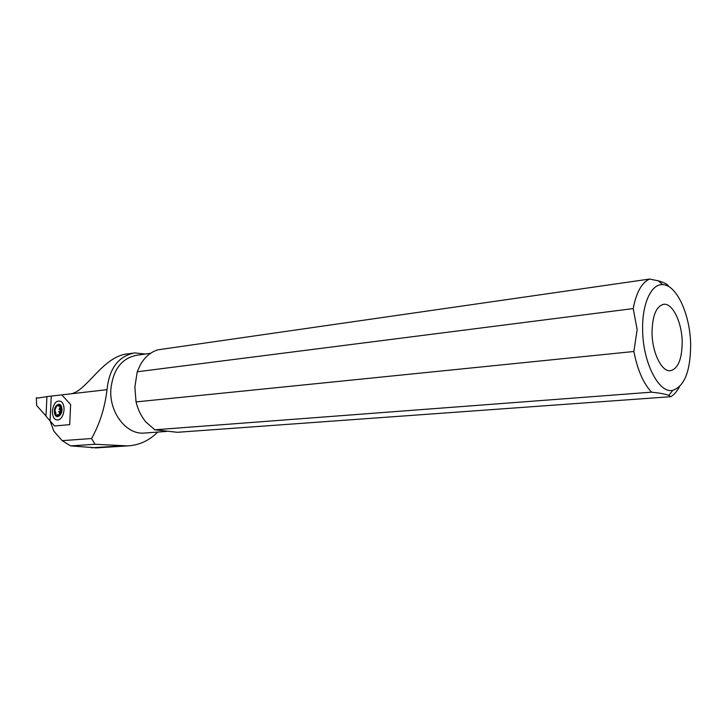 <?xml version="1.0" encoding="UTF-8"?>
<svg xmlns="http://www.w3.org/2000/svg" width="727" height="727" viewBox="0 0 727 727"><rect width="100%" height="100%" fill="white"/><g stroke="black" fill="none" stroke-linecap="round" stroke-linejoin="round"><path stroke-width="1.09" d="M652.028 332.675C652.137 352.386 661.534 371.715 670.149 370.761C677.982 368.98 681.99 359.429 682.199 342.117C682.026 322.697 672.775 303.177 663.869 304.286C656.299 306.04 652.355 315.5 652.028 332.675M55.025 410.746C55.016 413.49 55.806 415.117 57.397 415.626C59.569 415.553 60.877 413.718 61.322 410.11C61.332 407.393 60.55 405.766 58.978 405.248C56.797 405.293 55.479 407.129 55.025 410.746M690.65 344.762C690.341 315.136 676.764 284.866 662.824 284.657C651.428 283.503 642.014 303.586 642.632 329.731C642.759 362.519 658.944 393.88 672.811 390.317C684.552 386.182 690.496 370.997 690.65 344.762M662.824 284.657L658.271 280.831C664.214 282.43 667.686 284.275 668.695 286.356L669.031 286.756M658.271 280.831L649.602 279.05C641.732 282.594 636.27 292.436 633.208 308.584L637.161 329.576L633.871 351.495C637.488 369.925 643.386 383.483 651.574 392.171C659.962 393.043 665.696 394.116 668.795 395.397L670.848 396.688C674.147 394.688 677.019 391.371 679.472 386.719M150.589 353.295L136.767 355.258C121.536 358.238 112.894 369.743 110.822 389.772C109.377 412.827 126.489 434.628 143.901 433.092L145.091 433.001M145.373 354.031L134.659 352.913C118.446 356.112 109.241 368.362 107.023 389.672L51.272 396.079L50.063 420.906L53.816 431.093L62.14 440.653L91.557 438.535C99.681 424.159 104.833 407.874 107.023 389.672M133.077 353.149L128.57 353.795C102.725 355.312 86.031 393.098 69.756 393.952M157.659 432.074C149.289 440.607 139.248 445.215 127.534 445.896L95.028 444.261L70.592 445.896L62.14 440.653M96.773 447.85L70.592 445.896M649.602 279.05L157.795 349.841C150.743 352.032 145 356.884 140.565 364.4L137.221 371.779L134.877 387.018L136.04 401.913L633.871 351.495M136.04 401.913C137.966 409.692 141.229 416.362 145.836 421.951L154.824 429.793L651.574 392.171M154.824 429.793L177.415 432.301L670.848 396.688M137.221 371.779L633.208 308.584M91.557 438.535L95.028 444.261M52.362 411.019C52.535 417.516 54.625 420.479 58.642 419.897C61.75 418.407 63.549 415.053 64.04 409.837C64.13 406.12 63.258 403.394 61.413 401.686C56.724 399.659 53.707 402.767 52.362 411.019M70.628 404.548L69.692 424.65L54.534 425.967L45.974 416.189L46.937 396.578L61.804 394.87L70.628 404.548M37.777 398.06L46.928 396.633M45.983 415.935L36.623 405.493L36.35 397.787L38.449 398.051M37.004 397.969L36.35 397.787M58.714 411.509L59.805 413.59M61.786 410.337L60.396 405.193L58.633 406.193L57.378 404.848L55.188 409.065L54.934 411.064L55.734 412.282L55.961 415.662L57.687 414.663L58.969 416.035L61.786 410.337M60.541 407.747L59.369 414.663M54.589 413.163C52.917 406.129 60.414 400.35 61.768 407.683C63.449 414.799 55.888 420.497 54.589 413.163M60.386 406.602L58.969 409.51M122.536 445.815L91.366 447.805M127.534 445.896L95.419 447.932M166.601 431.42L143.901 433.092M672.811 390.317L668.795 395.397M663.169 304.377L663.869 304.286M59.46 414.872L57.687 414.663M60.523 406.42L58.76 406.211"/></g></svg>
